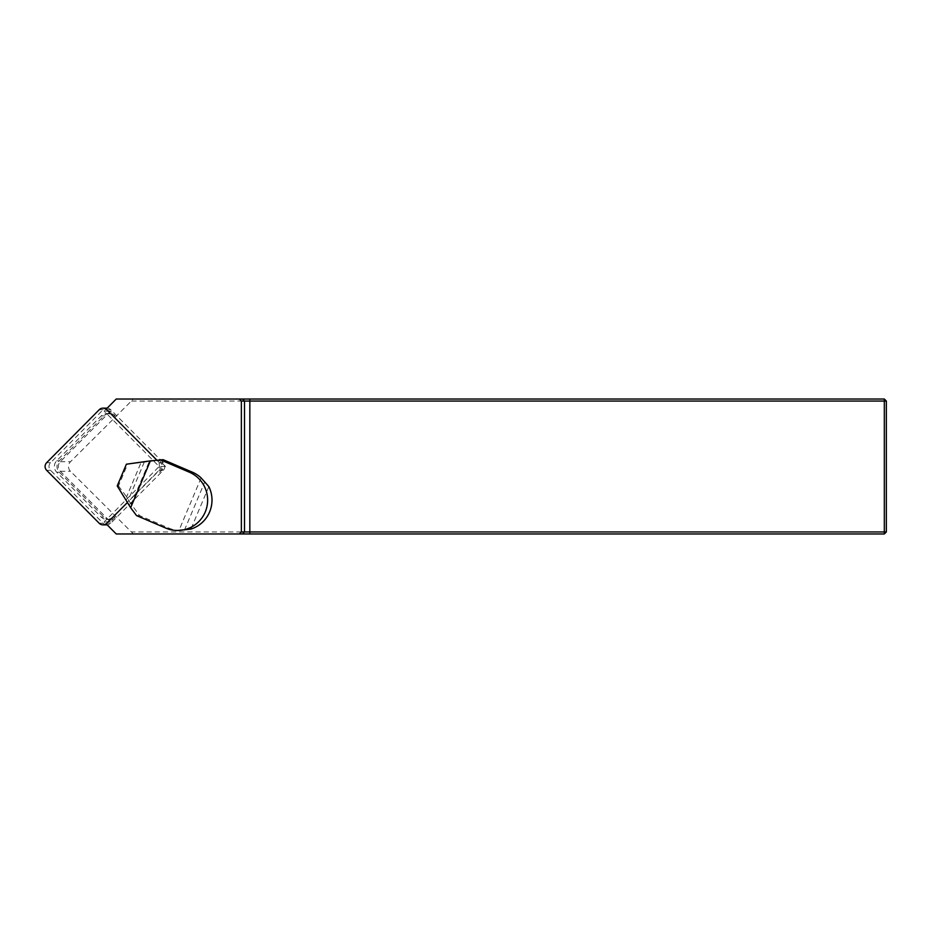 <?xml version="1.0" encoding="UTF-8"?>
<svg xmlns="http://www.w3.org/2000/svg" width="933" height="933" viewBox="0 0 933 933"><rect width="100%" height="100%" fill="white"/><g stroke="black" fill="none" stroke-linecap="round" stroke-linejoin="round"><path stroke-width="0.7" stroke-dasharray="4.67 3.5" d="M115.225 415.92A8.094 8.035 -90 0 0 107.948 413.716L110.479 411.15L115.225 415.92L112.601 415.92A8.094 8.035 -90 0 0 101.242 415.92L56.726 460.774A8.094 8.035 -90 0 0 56.726 472.226L101.242 517.08A8.094 8.035 -90 0 0 112.601 517.08L157.117 472.226A8.094 8.035 -90 0 0 157.117 460.774L112.601 415.92M159.741 472.226A8.094 8.035 -90 0 0 159.741 460.774L165.421 466.5L159.741 472.226L157.117 472.226M107.948 519.284A8.094 8.035 -90 0 0 115.225 517.08L110.479 521.85L60.283 471.27A6.753 6.694 90 0 1 60.283 461.73L107.948 413.716A8.094 8.035 -90 0 0 103.855 415.92L59.339 460.774A8.094 8.035 -90 0 0 59.339 472.226L103.855 517.08A8.094 8.035 -90 0 0 107.948 519.284M208.84 486.583L190.938 529.069M106.164 409.179L104.204 411.15L159.135 466.5L104.204 521.85L106.164 523.821M110.479 521.85L104.204 521.85M116.24 533.979L133.419 533.979L70.488 471.27A6.799 6.753 180 0 1 70.488 461.73L133.419 399.021L116.24 399.021M110.479 411.15L104.204 411.15M131.623 401.05L884.321 401.05L884.321 399.021L133.419 399.021M133.419 533.979L884.321 533.979L884.321 531.95L131.623 531.95M884.321 401.05L884.321 531.95L886.35 531.95L886.35 401.05L884.321 401.05M884.321 399.021L886.35 401.05M886.35 531.95L884.321 533.979M115.225 517.08L112.601 517.08M165.421 466.5L159.135 466.5M159.741 460.774L157.117 460.774M180.57 530.48L178.961 530.445A30.369 30.136 90 0 1 168.768 528.066L139.565 515.576L128.287 500.065L126.608 496.822L141.058 462.535L126.387 464.202M163.112 459.677L141.058 462.535M136.521 515.576L139.565 515.576M117.231 485.941L118.468 485.941L127.623 464.202M118.468 485.941L126.608 496.822M106.922 524.859A5.4 5.353 90 0 1 103.131 523.285L50.569 470.314A5.4 5.353 90 0 1 50.569 462.686L103.131 409.715A5.4 5.353 90 0 1 106.922 408.141M107.19 408.141A5.4 5.353 90 0 1 110.712 409.715L163.275 462.686A5.4 5.353 90 0 1 163.275 470.314L110.712 523.285A5.4 5.353 90 0 1 107.19 524.859M156.779 460.086L159.368 462.686A5.4 5.353 90 0 1 159.368 470.314L127.424 502.49M60.283 471.27L70.488 471.27M60.283 461.73L70.488 461.73M131.18 504.368L149.292 461.392M201.096 477.906L178.961 530.445M168.768 528.066L165.724 528.066M144.3 462.045L128.287 500.065M184.396 530.271L204.852 481.72M59.339 460.774L56.726 460.774M59.339 472.226L56.726 472.226M103.855 517.08L101.242 517.08M103.855 415.92L101.242 415.92M50.569 470.314L46.65 470.314M103.131 523.285L99.225 523.285M50.569 462.686L46.65 462.686M103.131 409.715L99.225 409.715M110.712 409.715L106.794 409.715M163.275 462.686L159.368 462.686M163.275 470.314L159.368 470.314M110.712 523.285L106.794 523.285M109.534 519.448L106.922 519.448M109.534 413.552L106.922 413.552"/><path stroke-width="1.4" d="M177.503 530.48L190.938 529.069A30.369 30.136 -90 0 0 208.84 486.583L201.096 477.906A30.369 30.136 90 0 0 192.326 472.168L163.112 459.677L150.376 460.879L130.643 507.715L136.521 515.576L165.724 528.066A30.369 30.136 -90 0 0 205.248 511.984A30.369 30.136 -90 0 0 189.282 472.168L160.079 459.677M106.164 523.821L116.24 533.979L239.349 533.979L241.355 531.95L241.355 401.05L239.349 399.021L116.24 399.021L106.164 409.179M241.355 531.95L884.321 531.95L884.321 401.05L241.355 401.05M239.349 399.021L884.321 399.021L886.35 401.05L886.35 531.95L884.321 533.979L239.349 533.979M884.321 399.021L884.321 401.05L886.35 401.05M886.35 531.95L884.321 531.95L884.321 533.979M150.376 460.879L126.387 464.202L117.231 485.941L130.643 507.715M127.424 502.49L106.794 523.285A5.4 5.353 90 0 1 99.225 523.285L46.65 470.314A5.4 5.353 90 0 1 46.65 462.686L99.225 409.715A5.4 5.353 90 0 1 103.003 408.141L106.922 408.141A5.4 5.353 90 0 1 107.19 408.141M107.19 524.859A5.4 5.353 90 0 1 106.922 524.859L103.003 524.859M103.003 408.141A5.4 5.353 90 0 1 106.794 409.715L156.779 460.086M242.522 399.021L244.516 401.05L244.516 531.95L242.522 533.979M249.834 399.021L249.834 533.979M189.282 472.168L192.326 472.168"/></g></svg>
